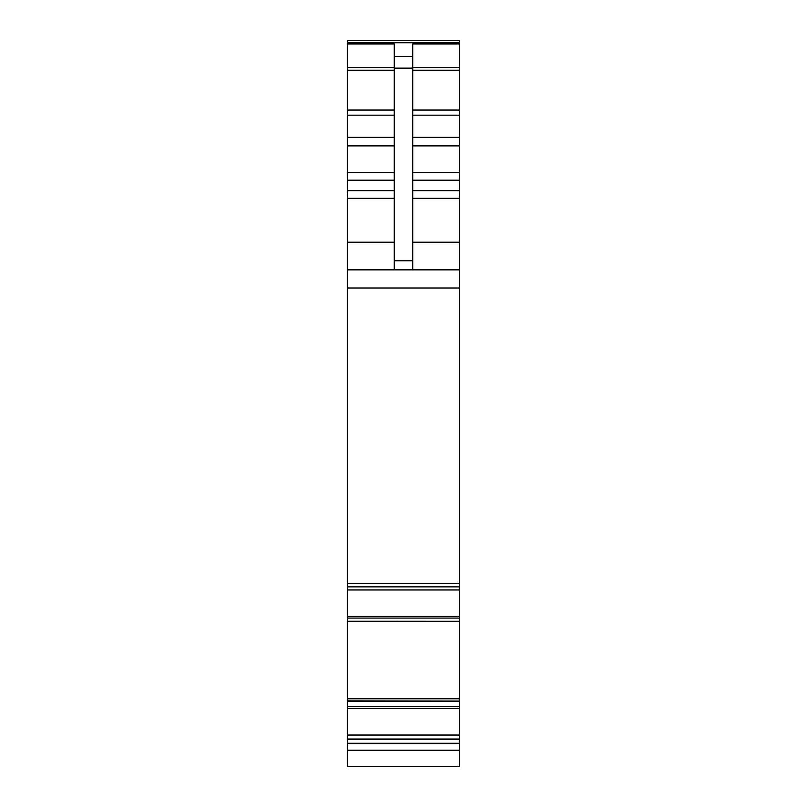 <?xml version="1.0" encoding="UTF-8"?>
<svg xmlns="http://www.w3.org/2000/svg" width="807" height="807" viewBox="0 0 807 807"><rect width="100%" height="100%" fill="white"/><g stroke="black" fill="none" stroke-linecap="round" stroke-linejoin="round"><path stroke-width="1.21" d="M347.272 735.036L347.272 766.65L459.728 766.65L459.728 701.212L347.272 701.212L347.272 735.036L459.728 735.036M347.272 698.781L347.272 589.957L459.728 589.957L459.728 698.781L347.272 698.781L347.272 701.212M347.272 621.239L459.728 621.259M347.272 589.957L347.272 586.598M347.272 67.556L347.272 586.86L459.728 586.85L459.728 40.35L347.272 40.35L347.272 67.556L394.28 67.556M459.728 589.957L459.728 586.86L347.272 586.86M459.728 698.781L459.728 701.212M459.728 701.081L347.272 700.869L459.728 701.081M347.272 743.267L459.728 743.267M347.272 583.501L459.728 583.501M347.272 269.851L459.728 269.851M394.28 269.851L394.28 43.951L347.272 43.951M394.28 56.409L412.72 56.409L412.72 43.951L459.728 43.951M347.272 40.35L459.728 40.35M412.72 56.409L412.72 269.851M347.272 750.258L459.728 750.258M347.272 739.273L459.728 739.273M347.272 739.03L459.728 739.03M347.272 708.546L459.728 708.546M347.272 706.69L459.728 706.69M459.728 701.142L347.272 701.142M347.272 618.081L459.728 618.081M347.272 616.447L459.728 616.447M347.272 287.998L459.728 287.998M347.272 242.201L394.28 242.201M347.272 198.33L394.28 198.33M347.272 190.654L394.28 190.654M347.272 180.203L394.28 180.203M347.272 172.527L394.28 172.527M347.272 145.885L394.28 145.885M347.272 137.372L394.28 137.372M347.272 115.179L394.28 115.179M347.272 110.065L394.28 110.065M347.272 70.239L394.28 70.239M347.272 42.761L459.728 42.761M412.72 67.556L459.728 67.556M412.72 70.239L459.728 70.239M412.72 110.065L459.728 110.065M412.72 115.179L459.728 115.179M412.72 137.372L459.728 137.372M412.72 145.885L459.728 145.885M412.72 172.527L459.728 172.527M412.72 180.203L459.728 180.203M412.72 190.654L459.728 190.654M412.72 198.33L459.728 198.33M412.72 242.201L459.728 242.201M394.28 260.752L412.72 260.752M394.28 68.131L412.72 68.131M347.272 42.559L459.728 42.559"/></g></svg>
